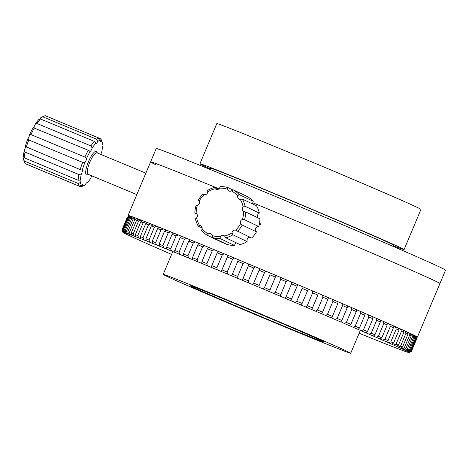<?xml version="1.0" encoding="UTF-8"?>
<svg xmlns="http://www.w3.org/2000/svg" width="469" height="469" viewBox="0 0 469 469"><rect width="100%" height="100%" fill="white"/><g stroke="black" fill="none" stroke-linecap="round" stroke-linejoin="round"><path stroke-width="0.7" d="M233.064 302.376A101.72 1.343 22.8 0 1 350.73 353.245A101.72 1.343 22.8 0 1 280.855 325.275A101.72 1.343 22.8 0 1 163.189 274.406A101.72 1.343 22.8 0 1 233.064 302.376M312.647 292.838L312.372 290.85A155.192 2.046 22.8 0 1 318.515 293.465L318.076 294.145A99.1 1.307 22.8 0 1 318.076 294.151L317.859 295.054A156.939 2.069 -157.2 0 0 312.647 292.838L307.242 305.694A156.939 2.069 22.8 0 1 312.454 307.91L317.859 295.054M129.28 216.326A156.939 2.069 22.8 0 1 128.049 215.506A156.939 2.069 22.8 0 1 235.854 258.654A156.939 2.069 22.8 0 1 417.398 337.135A156.939 2.069 22.8 0 1 415.95 336.83M258.378 205.076A156.939 2.069 22.8 0 1 439.922 283.557A156.939 2.069 22.8 0 0 435.144 280.966A156.939 2.069 22.8 0 0 252.744 202.737A156.939 2.069 22.8 0 1 258.378 205.076M260.5 224.921L259.75 221.72M274.025 322.004A72.654 0.956 22.8 0 1 189.98 285.668A72.654 0.956 22.8 0 1 239.888 305.647A72.654 0.956 22.8 0 1 323.938 341.983A72.654 0.956 22.8 0 1 274.025 322.004M128.049 215.506L150.572 161.928A156.939 2.069 22.8 0 1 219 188.79A156.939 2.069 22.8 0 0 150.572 161.928A156.939 2.069 22.8 0 0 155.345 164.519M227.365 257.018L221.96 269.874A156.939 2.069 22.8 0 1 227.189 272.049L232.595 259.187A156.939 2.069 -157.2 0 0 227.365 257.018L228.045 255.435L224.018 253.764L222.3 254.913A156.939 2.069 -157.2 0 0 217.211 252.803L211.806 265.665A156.939 2.069 22.8 0 1 216.895 267.776L217.258 269.839A155.192 2.046 -157.2 0 0 211.261 267.353L207.345 265.735A155.192 2.046 -157.2 0 0 201.529 263.332L197.754 261.778A155.192 2.046 -157.2 0 0 192.167 259.474L188.55 257.991A155.192 2.046 -157.2 0 0 183.215 255.804L179.774 254.397A155.192 2.046 -157.2 0 0 174.726 252.34L171.478 251.021A155.192 2.046 -157.2 0 0 166.741 249.092L163.716 247.867A155.192 2.046 -157.2 0 0 159.319 246.096L156.523 244.97A155.192 2.046 -157.2 0 0 152.489 243.352L152.208 241.318A156.939 2.069 22.8 0 1 155.632 242.696L156.523 244.97M210.141 169.467L210.645 168.265A99.1 1.307 22.8 0 1 234.189 177.218A99.1 1.307 22.8 0 1 335.036 219.234A99.1 1.307 22.8 0 1 393.362 245.07L392.858 246.272M210.393 168.863A110.725 1.46 22.8 0 1 199.929 163.763A110.725 1.46 22.8 0 1 226.24 173.764A110.725 1.46 22.8 0 1 338.911 220.706A110.725 1.46 22.8 0 1 404.079 249.578A110.725 1.46 22.8 0 1 393.11 245.674M199.929 163.763L216.819 123.576A110.725 1.46 22.8 0 1 243.13 133.583A110.725 1.46 22.8 0 1 355.801 180.524A110.725 1.46 22.8 0 1 420.969 209.391L404.079 249.578M150.572 161.928L156.2 148.532A156.939 2.069 22.8 0 1 282.684 199.477A156.939 2.069 22.8 0 1 440.778 267.57A156.939 2.069 22.8 0 1 445.55 270.162L417.398 337.135M122.901 232.284L121.969 230.003A156.939 2.069 22.8 0 1 121.969 229.974A156.939 2.069 22.8 0 1 122.004 229.945L122.948 232.225A155.192 2.046 -157.2 0 0 122.901 232.284A155.192 2.046 -157.2 0 0 122.925 232.319L124.051 232.823L123.066 232.442A155.192 2.046 -157.2 0 0 123.517 232.735L123.98 232.993A155.192 2.046 -157.2 0 0 124.912 233.486L125.686 233.873A155.192 2.046 -157.2 0 0 127.093 234.564L128.178 235.08A155.192 2.046 -157.2 0 0 130.054 235.966L131.443 236.611A155.192 2.046 -157.2 0 0 133.771 237.683L135.459 238.457A155.192 2.046 -157.2 0 0 138.232 239.706L140.208 240.597A155.192 2.046 -157.2 0 0 143.403 242.027L145.654 243.03A155.192 2.046 -157.2 0 0 149.259 244.63L151.774 245.738A155.192 2.046 -157.2 0 0 155.772 247.497L158.54 248.711A155.192 2.046 -157.2 0 0 162.895 250.616L165.897 251.923A155.192 2.046 -157.2 0 0 170.599 253.969L171.601 254.391M122.004 229.945L127.41 217.088A156.939 2.069 -157.2 0 0 127.398 217.094A156.939 2.069 -157.2 0 0 127.375 217.112L121.969 229.974M127.398 217.094L129.679 216.162A155.192 2.046 22.8 0 1 129.708 216.156L127.41 217.088M122.655 230.056L128.06 217.194A156.939 2.069 -157.2 0 0 127.632 217.1L122.227 229.957A156.939 2.069 22.8 0 1 122.655 230.056L123.634 232.348A155.192 2.046 -157.2 0 0 123.124 232.237L124.092 232.677L122.948 232.225M127.632 217.1L129.884 216.162A155.192 2.046 22.8 0 1 130.388 216.279L128.06 217.194M124.115 230.502L129.52 217.639A156.939 2.069 -157.2 0 0 128.682 217.376L123.277 230.232A156.939 2.069 22.8 0 1 124.115 230.502L125.112 232.806A155.192 2.046 -157.2 0 0 124.127 232.495L123.634 232.348M133.266 217.294L131.871 216.737L129.52 217.639M126.372 231.287L131.777 218.425A156.939 2.069 -157.2 0 0 130.54 217.991L125.135 230.848A156.939 2.069 22.8 0 1 126.372 231.287L127.38 233.597A155.192 2.046 -157.2 0 0 125.921 233.081L125.112 232.806M135.207 217.962L134.14 217.528L131.777 218.425M129.409 232.401L134.814 219.545A156.939 2.069 -157.2 0 0 133.184 218.935L127.779 231.797A156.939 2.069 22.8 0 1 129.409 232.401L130.423 234.717A155.192 2.046 -157.2 0 0 128.5 234.008L127.38 233.597M138.947 219.357L137.183 218.648L134.814 219.545M133.219 233.843L138.625 220.987A156.939 2.069 -157.2 0 0 136.608 220.219L131.203 233.075A156.939 2.069 22.8 0 1 133.219 233.843L134.228 236.159A155.192 2.046 -157.2 0 0 131.848 235.256L130.423 234.717M142.939 220.881L140.981 220.09L138.625 220.987M137.769 235.608L143.174 222.746A156.939 2.069 -157.2 0 0 140.788 221.819L135.383 234.676A156.939 2.069 22.8 0 1 137.769 235.608L138.765 237.918A155.192 2.046 -157.2 0 0 135.946 236.822L134.228 236.159M147.501 222.652L145.519 221.843L143.174 222.746M143.045 237.677L148.45 224.815A156.939 2.069 -157.2 0 0 145.701 223.736L140.295 236.593A156.939 2.069 22.8 0 1 143.045 237.677L144.012 239.981A155.192 2.046 -157.2 0 0 140.77 238.703L138.765 237.918M153.123 224.868L150.772 223.906L148.45 224.815M149.013 240.04L154.418 227.184A156.939 2.069 -157.2 0 0 151.323 225.952L145.918 238.809A156.939 2.069 22.8 0 1 149.013 240.04L149.945 242.332A155.192 2.046 -157.2 0 0 146.299 240.884L144.012 239.981M159.231 227.295L156.699 226.263L154.418 227.184M152.489 243.352L149.945 242.332M155.632 242.696L161.037 229.833A156.939 2.069 -157.2 0 0 157.613 228.462L152.208 241.318M166.067 230.033L163.282 228.895L161.037 229.833M164.549 231.246L166.073 230.021A155.192 2.046 22.8 0 1 170.476 231.797L168.283 232.753A156.939 2.069 -157.2 0 0 164.549 231.246L159.143 244.109A156.939 2.069 22.8 0 1 162.878 245.615L163.716 247.867M159.319 246.096L159.143 244.109M162.878 245.615L168.283 232.753M172.088 234.295L166.683 247.151A156.939 2.069 22.8 0 1 170.704 248.787L176.109 235.925A156.939 2.069 -157.2 0 0 172.088 234.295L173.501 233.023L170.476 231.797M166.741 249.092L166.683 247.151M170.704 248.787L171.478 251.021M180.184 237.584L174.779 250.446A156.939 2.069 22.8 0 1 179.064 252.193L184.469 239.337A156.939 2.069 -157.2 0 0 180.184 237.584L181.48 236.265L178.238 234.946L176.109 235.925M174.726 252.34L174.779 250.446M179.064 252.193L179.774 254.397M188.79 241.101L183.385 253.964A156.939 2.069 22.8 0 1 187.917 255.816L193.322 242.96A156.939 2.069 -157.2 0 0 188.79 241.101L189.968 239.729L186.533 238.322L184.469 239.337M189.957 239.759L189.968 239.729A155.192 2.046 22.8 0 1 195.303 241.916L193.322 242.96M183.385 253.964L183.227 255.775M187.917 255.816L188.55 257.991M197.865 244.824L192.46 257.686A156.939 2.069 22.8 0 1 197.203 259.633L202.608 246.776A156.939 2.069 -157.2 0 0 197.865 244.824L198.92 243.405L195.303 241.916M198.85 243.604L198.92 243.405A155.192 2.046 22.8 0 1 204.513 245.703L202.608 246.776M192.46 257.686L192.261 259.281M197.203 259.633L197.754 261.778M207.357 248.734L201.951 261.591A156.939 2.069 22.8 0 1 206.882 263.631L212.287 250.768A156.939 2.069 -157.2 0 0 207.357 248.734L208.289 247.257L204.513 245.703M208.172 247.638L208.289 247.257A155.192 2.046 22.8 0 1 214.099 249.66L212.287 250.768M201.951 261.591L201.746 262.921M206.882 263.631L207.345 265.735M217.211 252.803L218.015 251.278L214.099 249.66M211.261 267.353L211.806 265.665M227.189 272.049L227.447 274.072A155.192 2.046 -157.2 0 0 221.292 271.51L217.258 269.839M216.895 267.776L222.3 254.913M221.292 271.51L221.96 269.874M243.106 263.566A156.939 2.069 -157.2 0 0 237.777 261.344L232.372 274.201A156.939 2.069 22.8 0 1 237.701 276.423L243.106 263.566L244.613 262.329A155.192 2.046 22.8 0 0 238.328 259.715L234.207 257.997L232.595 259.187M253.782 268.028A156.939 2.069 -157.2 0 0 248.377 265.765L242.971 278.627A156.939 2.069 22.8 0 1 248.377 280.884L253.782 268.028L255.171 266.744A155.192 2.046 22.8 0 0 248.805 264.082L244.613 262.329M264.557 272.542A156.939 2.069 -157.2 0 0 259.105 270.255L253.7 283.112A156.939 2.069 22.8 0 1 259.152 285.398L264.557 272.542L265.835 271.211A155.192 2.046 22.8 0 0 259.41 268.514L255.171 266.744M275.403 277.015L275.373 277.085A156.939 2.069 -157.2 0 0 269.91 274.787L264.504 287.644A156.939 2.069 22.8 0 1 269.968 289.942L275.373 277.085L276.528 275.702A155.192 2.046 22.8 0 0 270.091 272.999L265.835 271.211M286.254 281.406L286.172 281.635A156.939 2.069 -157.2 0 0 280.726 279.336L275.321 292.193A156.939 2.069 22.8 0 1 280.767 294.491L286.172 281.635L287.21 280.198A155.192 2.046 22.8 0 0 280.79 277.496L276.528 275.702M297.018 285.75L296.895 286.16A156.939 2.069 -157.2 0 0 291.495 283.88L286.09 296.736A156.939 2.069 22.8 0 1 291.489 299.017L297.803 284.677A155.192 2.046 22.8 0 0 291.442 281.986L287.21 280.198M307.476 290.645A156.939 2.069 -157.2 0 0 302.153 288.388L296.748 301.245A156.939 2.069 22.8 0 1 302.071 303.502L308.262 289.109A155.192 2.046 22.8 0 0 301.989 286.448L297.803 284.677M327.989 299.369A156.939 2.069 -157.2 0 0 322.912 297.205L317.507 310.062A156.939 2.069 22.8 0 1 322.584 312.225L328.517 297.727A155.192 2.046 22.8 0 0 322.537 295.177L318.515 293.465M337.803 303.566A156.939 2.069 -157.2 0 0 332.89 301.461L327.485 314.324A156.939 2.069 22.8 0 1 332.398 316.423L337.803 303.566L337.979 302.306M347.248 307.617A156.939 2.069 -157.2 0 0 342.528 305.589L337.123 318.451A156.939 2.069 22.8 0 1 341.842 320.474L347.248 307.617L347.435 306.064M356.276 311.504A156.939 2.069 -157.2 0 0 351.773 309.563L346.368 322.42A156.939 2.069 22.8 0 1 350.871 324.36L356.276 311.504L356.417 309.739M364.829 315.197A156.939 2.069 -157.2 0 0 360.573 313.356L355.168 326.219A156.939 2.069 22.8 0 1 359.424 328.06L364.829 315.197L364.87 313.351A155.192 2.046 22.8 0 0 359.852 311.181L356.434 309.704A155.192 2.046 22.8 0 0 351.129 307.418L347.529 305.87A155.192 2.046 22.8 0 0 341.965 303.478L338.208 301.872A155.192 2.046 22.8 0 0 332.415 299.392L328.517 297.727M372.867 318.691A156.939 2.069 -157.2 0 0 368.874 316.956L363.469 329.813A156.939 2.069 22.8 0 1 367.462 331.548L372.867 318.691L372.791 316.792A155.192 2.046 22.8 0 0 368.089 314.746L364.864 313.351M380.336 321.951A156.939 2.069 -157.2 0 0 376.636 320.333L371.231 333.195A156.939 2.069 22.8 0 1 374.93 334.813L380.336 321.951L380.154 320.005A155.192 2.046 22.8 0 0 375.792 318.099L372.767 316.786M387.206 324.97A156.939 2.069 -157.2 0 0 383.818 323.475L378.413 336.337A156.939 2.069 22.8 0 1 381.801 337.827L387.206 324.97L386.913 322.977A155.192 2.046 22.8 0 0 382.921 321.218L380.148 320.022M393.427 327.72A156.939 2.069 -157.2 0 0 390.366 326.365L384.961 339.222A156.939 2.069 22.8 0 1 388.021 340.576L393.427 327.72L393.034 325.685A155.192 2.046 22.8 0 0 389.428 324.085L386.913 323M398.972 330.194A156.939 2.069 -157.2 0 0 396.258 328.98L390.853 341.837A156.939 2.069 22.8 0 1 393.567 343.05L398.972 330.194L398.486 328.118A155.192 2.046 22.8 0 0 395.291 326.688L392.858 325.627M403.803 332.374A156.939 2.069 -157.2 0 0 401.458 331.313L396.053 344.17A156.939 2.069 22.8 0 1 398.398 345.237L403.803 332.374L403.229 330.258A155.192 2.046 22.8 0 0 400.462 329.004L398.234 328.03M407.901 334.25A156.939 2.069 -157.2 0 0 405.925 333.342L400.52 346.204A156.939 2.069 22.8 0 1 402.496 347.113L407.901 334.25L407.244 332.105A155.192 2.046 22.8 0 0 404.917 331.032L403.234 330.305M411.243 335.816A156.939 2.069 -157.2 0 0 409.654 335.065L404.249 347.928A156.939 2.069 22.8 0 1 405.837 348.672L411.243 335.816L410.51 333.629A155.192 2.046 22.8 0 0 408.64 332.75L407.256 332.152M413.799 337.053A156.939 2.069 -157.2 0 0 412.609 336.472L407.198 349.329A156.939 2.069 22.8 0 1 408.393 349.915L413.799 337.053L413.001 334.843A155.192 2.046 22.8 0 0 411.594 334.151L410.527 333.688M415.563 337.961A156.939 2.069 -157.2 0 0 414.772 337.545L409.367 350.402A156.939 2.069 22.8 0 1 410.158 350.818L415.563 337.961L414.713 335.722A155.192 2.046 22.8 0 0 413.775 335.229L414.772 337.545M416.531 338.536A156.939 2.069 -157.2 0 0 416.144 338.29L410.738 351.146A156.939 2.069 22.8 0 1 411.125 351.392L416.531 338.536L415.628 336.273A155.192 2.046 22.8 0 0 415.171 335.98L416.144 338.29M411.319 351.603L416.724 338.741A156.939 2.069 -157.2 0 0 416.718 338.712A156.939 2.069 -157.2 0 0 416.707 338.694L411.301 351.551A156.939 2.069 22.8 0 1 411.319 351.603A156.939 2.069 22.8 0 1 411.295 351.621L409.009 352.553A155.192 2.046 -157.2 0 0 409.009 352.471L411.301 351.551M123.124 232.237L122.227 229.957M124.127 232.495L123.277 230.232M125.921 233.081L125.135 230.848M128.5 234.008L127.779 231.797M131.848 235.256L131.203 233.075M135.946 236.822L135.383 234.676M140.77 238.703L140.295 236.593M146.299 240.884L145.918 238.809M237.701 276.423L237.853 278.404A155.192 2.046 -157.2 0 0 231.575 275.784L232.372 274.201M248.377 280.884L248.418 282.819A155.192 2.046 -157.2 0 0 242.045 280.151L242.813 279.125M259.152 285.398L259.076 287.28A155.192 2.046 -157.2 0 0 252.656 284.589L253.618 283.352M269.939 290.012L269.775 291.777A155.192 2.046 -157.2 0 0 263.338 289.068L264.475 287.726M280.638 294.761L280.45 296.273A155.192 2.046 -157.2 0 0 274.031 293.571L275.321 292.193M291.249 299.48L291.05 300.752A155.192 2.046 -157.2 0 0 284.683 298.061L286.09 296.736M302.071 303.502L301.503 305.178A155.192 2.046 -157.2 0 0 295.236 302.523L296.748 301.245M312.454 307.91L311.762 309.54A155.192 2.046 -157.2 0 0 305.618 306.925L307.242 305.694M322.584 312.225L321.763 313.802A155.192 2.046 -157.2 0 0 315.778 311.246L317.507 310.062M332.398 316.423L331.448 317.941A155.192 2.046 -157.2 0 0 325.662 315.467L327.485 314.324M331.577 317.542L331.448 317.941L335.212 319.553L337.123 318.451M341.842 320.474L340.775 321.945A155.192 2.046 -157.2 0 0 335.212 319.553M340.852 321.728L344.375 323.493L346.368 322.42M350.871 324.36L349.681 325.779A155.192 2.046 -157.2 0 0 344.375 323.493M349.692 325.738L353.098 327.251L355.168 326.219M359.424 328.06L358.117 329.426A155.192 2.046 -157.2 0 0 353.098 327.251M367.462 331.548L366.037 332.867A155.192 2.046 -157.2 0 0 361.335 330.821L363.469 329.813M374.93 334.813L373.394 336.08A155.192 2.046 -157.2 0 0 369.039 334.174L371.231 333.195M388.021 340.576L386.28 341.76A155.192 2.046 -157.2 0 0 382.675 340.16L384.961 339.222M393.567 343.05L391.726 344.193A155.192 2.046 -157.2 0 0 388.531 342.763L390.853 341.837M381.801 337.827L380.154 339.046A155.192 2.046 -157.2 0 0 376.161 337.293L378.413 336.337M398.398 345.237L396.475 346.333A155.192 2.046 -157.2 0 0 393.702 345.078L396.053 344.17M402.496 347.113L400.491 348.174A155.192 2.046 -157.2 0 0 398.163 347.107L400.52 346.204M405.837 348.672L403.75 349.704A155.192 2.046 -157.2 0 0 401.88 348.825L404.249 347.928M408.393 349.915L406.248 350.912A155.192 2.046 -157.2 0 0 404.841 350.226L407.198 349.329M410.158 350.818L407.954 351.797A155.192 2.046 -157.2 0 0 407.022 351.304L409.367 350.402M411.125 351.392L408.868 352.348A155.192 2.046 -157.2 0 0 408.417 352.055L410.738 351.146M359.143 333.219L360.45 333.77A155.192 2.046 -157.2 0 0 365.187 335.693L368.218 336.918A155.192 2.046 -157.2 0 0 372.615 338.694L375.411 339.82A155.192 2.046 -157.2 0 0 379.444 341.438L381.989 342.452A155.192 2.046 -157.2 0 0 385.635 343.906L387.922 344.809A155.192 2.046 -157.2 0 0 391.164 346.087L393.169 346.872A155.192 2.046 -157.2 0 0 395.988 347.963L397.706 348.625A155.192 2.046 -157.2 0 0 400.086 349.534L401.511 350.067A155.192 2.046 -157.2 0 0 403.434 350.783L404.554 351.187A155.192 2.046 -157.2 0 0 406.007 351.703L406.822 351.979A155.192 2.046 -157.2 0 0 407.807 352.295L408.3 352.436A155.192 2.046 -157.2 0 0 408.81 352.553L407.837 352.113L408.986 352.559A155.192 2.046 -157.2 0 0 409.009 352.553M128.682 217.376L130.886 216.42A155.192 2.046 22.8 0 1 131.871 216.737M130.54 217.991L132.68 217.012A155.192 2.046 22.8 0 1 134.14 217.528M133.184 218.935L135.26 217.933A155.192 2.046 22.8 0 1 137.183 218.648M136.608 220.219L138.607 219.181A155.192 2.046 22.8 0 1 140.981 220.09M140.788 221.819L142.705 220.752A155.192 2.046 22.8 0 1 145.519 221.843M145.701 223.736L147.53 222.628A155.192 2.046 22.8 0 1 150.772 223.906M151.323 225.952L153.052 224.809A155.192 2.046 22.8 0 1 156.699 226.263M157.613 228.462L159.249 227.277A155.192 2.046 22.8 0 1 163.282 228.895M173.501 233.023A155.192 2.046 22.8 0 1 178.238 234.946M181.48 236.265A155.192 2.046 22.8 0 1 186.533 238.322M218.015 251.278A155.192 2.046 22.8 0 1 224.018 253.764M228.045 255.435A155.192 2.046 22.8 0 1 234.207 257.997M237.777 261.344L238.328 259.715M248.805 264.082L248.617 265.313M259.41 268.514L259.24 269.986M270.091 272.999L269.945 274.711M280.726 279.336L280.79 277.496M291.495 283.88L291.442 281.986M302.153 288.388L301.989 286.448M322.912 297.205L322.537 295.177M332.89 301.461L332.415 299.392M342.528 305.589L341.965 303.478M351.773 309.563L351.129 307.418M360.573 313.356L359.852 311.181M368.874 316.956L368.089 314.746M376.636 320.333L375.792 318.099M383.818 323.475L382.921 321.218M396.258 328.98L395.291 326.688M390.366 326.365L389.428 324.085M401.458 331.313L400.462 329.004M405.925 333.342L404.917 331.032M409.654 335.065L408.64 332.75M412.609 336.472L411.594 334.151M416.707 338.694L415.769 336.396A155.192 2.046 22.8 0 1 415.786 336.431L416.718 338.712M312.372 290.85L308.262 289.109M409.009 352.471L407.883 351.961L408.868 352.348M408.417 352.055L407.954 351.797M407.022 351.304L406.248 350.912M404.841 350.226L403.75 349.704M401.88 348.825L400.491 348.174M398.163 347.107L396.475 346.333M393.702 345.078L391.726 344.193M388.531 342.763L386.28 341.76M382.675 340.16L380.154 339.046M376.161 337.293L373.394 336.08M369.039 334.174L366.037 332.867M361.335 330.821L358.117 329.426M325.662 315.467L321.763 313.802M315.778 311.246L311.762 309.54M305.618 306.925L301.503 305.178M295.236 302.523L291.05 300.752M284.683 298.061L280.45 296.273M274.031 293.571L269.775 291.777M263.338 289.068L259.076 287.28M252.656 284.589L248.418 282.819M242.045 280.151L237.853 278.404M231.575 275.784L227.447 274.072M26.704 164.338L80.592 186.762L82.638 185.783A2.908 0.756 112.6 0 0 82.509 184.569A2.908 0.756 112.6 0 0 81.577 185.308L79.214 186.146L25.326 163.722A26.158 6.806 112.6 0 1 24.675 162.596A26.158 6.806 112.6 0 1 24.306 161.043L78.194 183.467A26.158 6.806 112.6 0 0 79.214 186.146M91.86 175.869A2.908 0.756 112.6 0 0 91.783 175.981A2.908 0.756 112.6 0 0 90.781 178.238A24.411 6.349 112.6 0 1 87.146 183.004A2.908 0.756 112.6 0 0 86.97 182.722A2.908 0.756 112.6 0 0 85.815 183.795A2.908 0.756 112.6 0 0 85.358 184.663A24.411 6.349 112.6 0 1 84.033 185.484L81.946 186.433A26.158 6.806 112.6 0 1 80.592 186.762M35.193 124.279A24.411 6.349 112.6 0 1 38.827 119.519L40.486 118.974L94.369 141.398A26.158 6.806 112.6 0 0 90.91 145.929L37.022 123.505L35.193 124.279A2.908 0.756 -67.4 0 1 33.158 127.627L33.451 127.785M40.486 118.974A26.158 6.806 112.6 0 0 37.022 123.505M29.576 134.75A24.411 6.349 112.6 0 1 33.158 127.627L88.283 150.262A26.158 6.806 112.6 0 0 84.871 157.039L30.983 134.615L29.576 134.75A2.908 0.756 -67.4 0 1 27.847 138.888L28.75 139.967L82.632 162.391A26.158 6.806 112.6 0 0 80.193 169.602L25.279 146.469A2.908 0.756 -67.4 0 1 24.312 150.291L25.056 152.12L78.944 174.55A26.158 6.806 112.6 0 0 78.118 180.26L24.23 157.83L23.45 156.288A24.411 6.349 112.6 0 1 24.312 150.291M34.395 127.832A26.158 6.806 112.6 0 0 30.983 134.615M28.75 139.967A26.158 6.806 112.6 0 0 26.305 147.178M25.056 152.12A26.158 6.806 112.6 0 0 24.23 157.83M40.615 117.86A24.411 6.349 112.6 0 1 41.94 117.039L44.027 116.089A26.158 6.806 112.6 0 1 45.382 115.755L99.27 138.185L100.331 140.454A24.411 6.349 112.6 0 0 97.616 141.579L96.684 139.252L42.796 116.828L40.615 117.86A2.908 0.756 -67.4 0 1 39.812 119.237M99.27 138.185A26.158 6.806 112.6 0 0 96.684 139.252M94.369 141.398L95.823 143.238A24.411 6.349 112.6 0 0 92.188 147.999L90.91 145.929M88.283 150.262L90.154 151.346A24.411 6.349 112.6 0 0 86.572 158.475L84.871 157.039M89.561 151.141L90.154 151.346A2.908 0.756 112.6 0 0 92.188 147.999M82.632 162.391L84.842 162.614A24.411 6.349 112.6 0 0 82.274 170.188L81.676 169.895M78.944 174.55L81.313 174.011A2.908 0.756 112.6 0 0 82.274 170.188L80.193 169.602M81.313 174.011A24.411 6.349 112.6 0 0 80.445 180.014L78.118 180.26M78.194 183.467L80.504 182.494A24.411 6.349 112.6 0 0 81.577 185.308M82.638 185.783A24.411 6.349 112.6 0 0 84.033 185.484M44.027 116.089A26.158 6.806 112.6 0 0 42.796 116.828M27.847 138.888A24.411 6.349 112.6 0 0 25.279 146.469L25.631 146.568M23.937 157.15A2.908 0.756 -67.4 0 1 23.509 158.774L24.306 161.043M23.509 158.774A24.411 6.349 112.6 0 0 23.878 160.445L24.675 162.596M100.788 154.401A2.908 0.756 112.6 0 1 101.662 152.232A24.411 6.349 112.6 0 0 102.523 146.228A2.908 0.756 112.6 0 1 102.219 146.293A2.908 0.756 112.6 0 1 102.471 143.749A24.411 6.349 112.6 0 0 102.101 142.072A24.411 6.349 112.6 0 0 101.398 140.935L100.647 138.801L99.293 138.232M102.101 142.072L101.304 139.92A26.158 6.806 112.6 0 0 100.647 138.801M95.823 143.238A2.908 0.756 112.6 0 0 95.998 143.52A2.908 0.756 112.6 0 0 97.616 141.579M84.842 162.614A2.908 0.756 112.6 0 0 86.572 158.475M80.504 182.494A2.908 0.756 112.6 0 0 80.756 179.949A2.908 0.756 112.6 0 0 80.445 180.014M100.331 140.454A2.908 0.756 112.6 0 0 100.46 141.673A2.908 0.756 112.6 0 0 101.398 140.935M208.324 233.884A24.411 23.567 115.6 0 1 202.086 228.913A2.908 2.808 -64.4 0 0 199.513 225.384A24.411 23.567 115.6 0 1 196.628 217.821A2.908 2.808 -64.4 0 0 196.165 213.401A24.411 23.567 115.6 0 1 197.402 205.27A2.908 2.808 -64.4 0 0 199.173 201.148A24.411 23.567 115.6 0 1 204.208 194.629A2.908 2.808 -64.4 0 0 207.732 191.903A24.411 23.567 115.6 0 1 215.212 188.743A2.908 2.808 -64.4 0 0 219.545 188.151L220.418 186.598A26.158 25.256 115.6 0 1 227.957 187.594L227.471 189.195A2.908 2.808 -64.4 0 0 231.457 190.889L233.116 189.787A26.158 25.256 115.6 0 1 239.055 194.512L237.695 195.86A2.908 2.808 -64.4 0 0 240.269 199.389A24.411 23.567 115.6 0 1 243.153 206.952A2.908 2.808 -64.4 0 0 243.616 211.372A24.411 23.567 115.6 0 1 242.379 219.498A2.908 2.808 -64.4 0 0 240.609 223.625A24.411 23.567 115.6 0 1 235.579 230.144A2.908 2.808 -64.4 0 0 232.049 232.87A24.411 23.567 115.6 0 1 224.569 236.024A2.908 2.808 -64.4 0 0 220.237 236.622L220.184 238.563A26.158 25.256 115.6 0 1 212.645 237.572L212.31 235.579A2.908 2.808 -64.4 0 0 208.324 233.884L207.486 235.379L221.69 242.186M199.513 225.384L198.223 226.087L202.168 227.975M195.978 213.289L194.875 213.172L196.945 214.163M199.173 201.148L198.34 200.105A26.158 25.256 115.6 0 1 203.136 193.902L203.845 194.529M207.732 191.903L207.691 190.373A26.158 25.256 115.6 0 1 214.808 187.371L215.212 188.743M240.269 199.389L242.379 199.079L256.578 205.885A26.158 25.256 115.6 0 1 259.328 213.078L245.123 206.278L243.153 206.952M242.379 199.079A26.158 25.256 115.6 0 1 245.123 206.278M244.079 211.613L245.727 211.994L259.926 218.794A26.158 25.256 115.6 0 1 258.747 226.533L244.542 219.727L242.379 219.498M245.727 211.994A26.158 25.256 115.6 0 1 244.542 219.727M240.609 223.625L242.262 225.061L256.461 231.868A26.158 25.256 115.6 0 1 251.671 238.07L235.579 230.144M242.262 225.061A26.158 25.256 115.6 0 1 237.466 231.264M232.049 232.87L232.911 234.787L247.11 241.594A26.158 25.256 115.6 0 1 239.993 244.601L225.794 237.795L224.569 236.024M232.911 234.787A26.158 25.256 115.6 0 1 225.794 237.795M220.184 238.563L234.383 245.369A26.158 25.256 115.6 0 1 226.844 244.372L212.645 237.572M207.486 235.379A26.158 25.256 115.6 0 1 201.547 230.648L202.086 228.913M198.223 226.087A26.158 25.256 115.6 0 1 195.479 218.888L196.628 217.821M194.875 213.172A26.158 25.256 115.6 0 1 196.06 205.44L197.402 205.27M204.806 194.699L203.136 193.902M218.513 189.142L214.808 187.371M252.639 203.992A2.908 2.808 115.6 0 1 252.715 203.054L253.254 201.318L239.055 194.512M233.116 189.787L247.315 196.587A26.158 25.256 115.6 0 1 253.254 201.318M257.856 217.804A2.908 2.808 115.6 0 1 258.173 214.151L259.328 213.078M256.461 231.868L255.628 230.824A2.908 2.808 115.6 0 1 257.399 226.697L258.747 226.533M247.11 241.594L247.075 240.064A2.908 2.808 115.6 0 1 249.995 237.267M234.383 245.369L235.256 243.821A2.908 2.808 115.6 0 1 236.294 242.825M231.457 190.889A24.411 23.567 115.6 0 1 237.695 195.86M220.237 236.622A24.411 23.567 115.6 0 1 212.31 235.579M219.545 188.151A24.411 23.567 115.6 0 1 227.471 189.195M232.935 189.98L227.957 187.594M97.23 152.923A12.786 3.324 112.6 0 0 91.32 156.048A12.786 3.324 112.6 0 0 85.915 170.089A12.786 3.324 112.6 0 0 88.301 174.386M96.931 152.8L96.989 152.818A11.625 3.025 112.6 0 0 92.37 157.121A11.625 3.025 112.6 0 0 87.879 167.879A11.625 3.025 112.6 0 0 88.055 174.286L136.842 194.588M350.73 353.245L360.333 330.399M163.189 274.406L172.791 251.566M96.989 152.818L145.853 173.155"/></g></svg>
